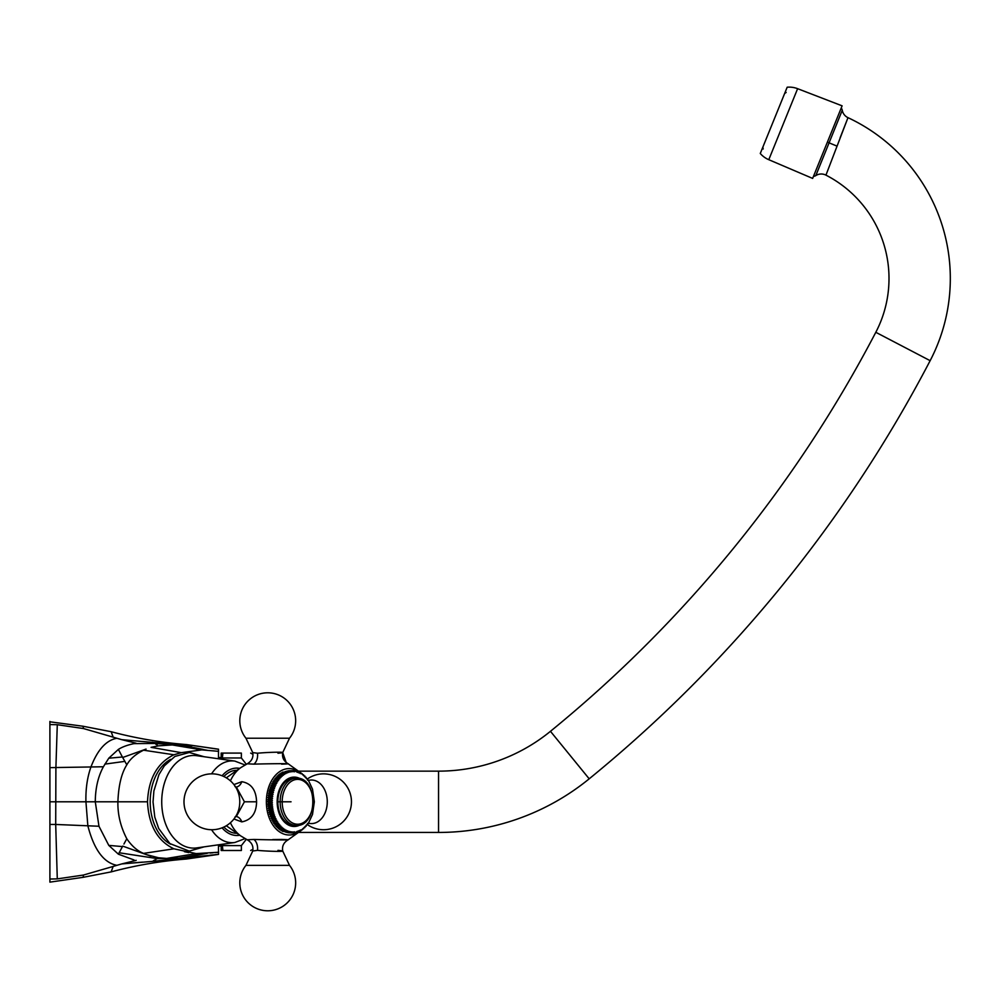 <?xml version="1.0" encoding="UTF-8"?>
<svg xmlns="http://www.w3.org/2000/svg" width="998" height="998" viewBox="0 0 998 998"><rect width="100%" height="100%" fill="white"/><g stroke="black" fill="none" stroke-linecap="round" stroke-linejoin="round"><path stroke-width="1.5" d="M49.9 722.839L49.9 759.041M49.9 721.804L83.046 726.245L111.152 731.709C135.84 738.283 160.915 742.562 186.377 744.558L218.5 749.261L218.5 757.519L221.182 757.519M145.583 749.273L143.55 750.197C135.553 754.201 129.977 759.079 126.821 764.842L122.392 756.995L108.77 758.206L103.393 766.763L49.9 767.637L49.9 721.442M49.9 767.637L49.9 808.954M49.9 868.859L49.9 882.145L49.9 879.026L57.285 878.889L49.9 879.026L49.9 801.793L101.01 801.793M49.9 861.673L49.9 824.46L55.701 824.46L55.9 767.637L57.285 724.71L83.445 728.54L83.046 726.245M49.9 812.16L49.9 808.779M49.9 779.126L49.9 801.793M49.9 790.94L49.9 796.491M49.9 816.514L49.9 817.973M68.637 801.793L72.979 801.793M79.915 801.793L81.325 801.793M89.758 801.793L93.313 801.793M109.68 801.793L115.456 801.793M118.213 801.793L140.331 801.793M218.5 844.807L218.5 854.338L218.5 852.255L215.431 852.542M212.923 852.779L210.179 853.028M212.911 750.808L215.431 751.045M196.868 749.947L199.962 749.86M188.659 852.566L184.455 851.693M187.799 858.018L188.547 857.956M142.652 862.122L133.146 862.883M98.964 826.244L87.849 825.795L85.928 801.793L95.284 801.793L98.964 826.244L108.782 845.381L118.388 854.188L134.044 859.964M218.5 854.338L152.607 861.374L191.329 857.706L168.051 858.542L158.57 857.769L146.057 854.513L151.072 856.247M192.165 857.619L186.377 859.029C160.915 861.025 135.84 865.303 111.152 871.89L113.148 866.439L116.878 865.328C103.692 862.771 94.012 849.597 87.849 825.795L55.701 824.46L57.285 878.889L83.445 875.046L113.148 866.439M145.583 854.313L143.55 853.39C137.325 850.882 131.736 846.005 126.796 838.744L123.927 844.034M142.652 741.477L191.329 745.88L121.781 739.668L136.165 743.236L134.044 743.622C127.519 744.995 122.292 746.916 118.388 749.398L108.757 758.193M187.799 745.581L192.165 745.968M85.928 801.793C85.603 788.944 87.275 777.342 90.943 766.988C97.517 749.835 106.162 740.254 116.866 738.258L113.161 737.148L111.152 731.709M116.866 738.258L121.768 739.668M218.5 749.261L218.5 751.332L201.783 749.885L181.274 752.667L151.06 747.34L158.557 745.83L172.33 744.945L191.329 745.88M218.5 751.332L218.5 758.779M126.821 764.842C121.494 773.188 118.525 785.501 117.901 801.793L147.504 801.793C148.665 825.296 157.472 840.965 173.926 848.811L196.144 853.589L218.5 852.255M147.504 801.793C148.527 778.552 157.335 762.871 173.926 754.775L181.274 752.667M170.646 844.208A45.135 31.063 -90 0 1 150.187 801.793A45.135 31.063 -90 0 1 170.646 759.378M187.599 858.03L191.329 857.706M136.177 860.351L121.781 863.919L152.607 861.374L158.557 857.756M121.781 863.919L116.878 865.328M49.9 882.145L83.046 877.342L111.152 871.89M113.161 737.148L83.445 728.54M122.392 756.995L118.388 749.398M103.393 766.763C98.066 776.606 95.371 788.295 95.284 801.793L117.901 801.793C117.627 814.48 120.596 826.793 126.796 838.744L124.239 843.472M118.388 854.188L122.717 846.104L146.057 854.513M49.9 724.573L57.285 724.71M191.179 745.868L188.547 745.643M233.919 784.578L241.815 781.696C251.222 783.33 256.149 790.029 256.586 801.793C256.361 813.245 251.434 819.944 241.815 821.89L233.919 819.009M300.485 772.901A33.208 22.854 90 0 0 266.366 801.793A33.208 22.854 -90 0 0 300.485 830.685M281.561 764.144C301.047 763.532 274.612 763.507 253.891 764.144L247.255 763.807L240.855 767.574A38.011 26.173 90 0 0 240.83 767.599A38.011 26.173 90 0 0 230.413 780.86M277.955 753.228C292.164 751.893 272.304 751.831 257.496 753.228L252.744 752.592C253.592 757.382 251.758 761.112 247.255 763.807M226.297 825.745L240.83 835.987A38.011 26.173 -90 0 1 240.83 835.987L247.255 839.78L253.891 839.443C273.689 840.054 301.259 840.079 281.561 839.443L272.741 839.567M234.231 770.518A31.499 21.682 -90 0 1 236.064 770.955M234.231 833.068A31.499 21.682 90 0 0 236.064 832.631M237.013 770.294A31.499 21.682 90 0 0 236.85 770.294A31.499 21.682 90 0 0 223.876 776.544M223.876 827.043A31.499 21.682 90 0 0 236.85 833.305A31.499 21.682 90 0 0 237.013 833.293M211.576 829.725A40.893 28.144 -90 0 0 232.135 842.686A40.893 28.144 90 0 0 234.867 842.487L196.706 847.901A46.32 31.886 90 0 1 193.612 848.113A46.32 31.886 -90 0 1 161.726 801.793A46.32 31.886 -90 0 1 193.612 755.474A46.32 31.886 90 0 1 196.706 755.686L234.867 761.1A40.893 28.144 90 0 0 232.135 760.9A40.893 28.144 -90 0 0 211.576 773.862M234.967 786.586L236.426 787.222L244.423 801.793L236.426 816.364L234.967 817M288.385 770.805L292.152 770.643L291.666 771.816L290.655 770.805L290.231 772.028L289.171 771.105L288.809 772.39L287.711 771.554L287.412 772.901L286.264 772.153L286.039 773.55L284.854 772.901L284.692 774.336L283.494 773.787L283.395 775.259L282.172 774.81L282.147 776.307L280.9 775.957L280.949 777.479L279.69 777.242L279.814 778.764L278.542 778.64L278.741 780.174L277.469 780.149L277.731 781.684L276.458 781.758L276.808 783.293L275.548 783.48L275.959 784.989L274.7 785.276L275.199 786.761L273.951 787.16L274.512 788.62L273.302 789.119L273.926 790.528L272.741 791.14L273.44 792.512L272.279 793.198L273.04 794.52L271.918 795.319L272.741 796.579L271.656 797.452L272.529 798.65L271.493 799.623L272.429 800.745L271.444 801.793L272.429 802.841L268.549 802.841L267.776 801.793L268.649 798.65L267.975 797.452L268.849 796.579L268.237 795.319L269.148 794.52L268.599 793.198L269.547 792.512L269.061 791.14L270.633 788.62L270.283 787.16L271.306 786.761L271.032 785.276L272.067 784.989L271.868 783.48L272.916 783.293L272.791 781.758L273.851 781.684L273.789 780.149L277.469 780.149M286.825 771.105L290.655 770.805M285.291 771.554L289.171 771.105M283.806 772.153L287.711 771.554M282.359 772.901L282.596 772.153L286.264 772.153M280.949 773.787L281.187 772.901L284.854 772.901M279.602 774.81L279.814 773.787L283.494 773.787M278.317 775.957L278.492 774.81L282.172 774.81M277.082 777.242L277.232 775.957L280.9 775.957M275.935 778.64L276.022 777.242L279.69 777.242M274.849 780.149L274.874 778.64L278.542 778.64M272.429 802.841L271.493 803.964L272.529 804.937L271.656 806.135L272.741 807.008L271.918 808.268L273.04 809.066L272.279 810.388L273.44 811.087L272.741 812.447L273.926 813.058L273.302 814.468L274.512 814.967L273.951 816.426L275.199 816.826L274.7 818.31L275.959 818.597L275.548 820.106L276.808 820.294L276.458 821.828L277.731 821.903L277.469 823.437L273.789 823.437L273.851 821.903L272.791 821.828L272.916 820.294L271.868 820.106L272.067 818.597L271.032 818.31L271.306 816.826L270.283 816.426L270.633 814.967L269.061 812.447L269.547 811.087L268.599 810.388L269.148 809.066L268.237 808.268L268.849 807.008L267.826 803.964L268.549 802.841M277.469 823.437L278.741 823.412L278.542 824.947L274.874 824.947L274.849 823.437M278.542 824.947L279.814 824.822L279.69 826.356L276.022 826.356L275.935 824.947M279.69 826.356L280.949 826.107L280.9 827.629L277.232 827.629L277.082 826.356M280.9 827.629L282.147 827.28L282.172 828.777L278.492 828.777L278.317 827.629M282.172 828.777L283.395 828.328L283.494 829.8L279.814 829.8L279.602 828.777M283.494 829.8L284.692 829.251L284.854 830.685L281.187 830.685L280.949 829.8M284.854 830.685L286.039 830.037L286.264 831.434L282.596 831.434L282.359 830.685M286.264 831.434L287.412 830.685L287.711 832.033L283.806 831.434M287.711 832.033L288.809 831.197L289.171 832.482L285.291 832.033M289.171 832.482L290.231 831.559L290.655 832.781L286.825 832.482M290.655 832.781L291.666 831.783L292.152 832.943L288.385 832.781M293.113 771.741L292.152 770.643L293.649 770.643L293.113 771.741M300.198 824.872A24.688 17.003 90 0 1 277.157 801.793A24.688 17.003 -90 0 1 300.198 778.714M293.649 832.943L292.152 832.943L293.113 831.845L293.649 832.943L294.56 831.783L295.134 832.781L297.416 831.197L298.09 832.033L298.814 830.685L299.525 831.434L300.186 830.037L300.934 830.685L308.332 823.437L312.499 814.468L314.345 801.793L312.499 789.119L308.332 780.149L300.934 772.901L300.186 773.55L299.525 772.153L298.814 772.901L298.09 771.554L297.416 772.39L295.134 770.805L294.56 771.816L293.649 770.643M277.731 781.684L273.851 781.684M272.791 781.758L276.458 781.758M276.808 783.293L272.916 783.293M271.868 783.48L275.548 783.48M275.959 784.989L272.067 784.989M271.032 785.276L274.7 785.276M275.199 786.761L271.306 786.761M270.283 787.16L273.951 787.16M274.512 788.62L270.633 788.62M269.622 789.119L273.302 789.119M273.926 790.528L270.034 790.528M269.061 791.14L272.741 791.14M273.44 792.512L269.547 792.512M268.599 793.198L272.279 793.198M273.04 794.52L269.148 794.52M268.237 795.319L271.918 795.319M272.741 796.579L268.849 796.579M267.975 797.452L271.656 797.452M272.529 798.65L268.649 798.65M267.826 799.623L271.493 799.623M272.429 800.745L268.549 800.745M267.776 801.793L271.444 801.793M294.148 778.128A23.678 16.292 90 0 0 277.856 801.793A23.678 16.292 90 0 0 294.148 825.471L296.431 825.471A23.678 16.292 -90 0 1 280.139 801.793A23.678 16.292 -90 0 1 296.431 778.128L294.148 778.128M307.484 780.149L308.332 780.149M306.386 778.64L307.247 778.64M305.213 777.242L306.099 777.242M303.966 775.957L304.889 775.957M302.668 774.81L303.617 774.81M301.296 773.787L302.294 773.787M299.874 772.901L300.934 772.901M298.414 772.153L299.525 772.153M296.905 771.554L298.09 771.554M295.346 771.105L296.618 771.105M293.761 770.805L295.134 770.805M307.484 823.437L308.332 823.437M306.386 824.947L307.247 824.947M305.213 826.356L306.099 826.356M303.966 827.629L304.889 827.629M302.668 828.777L303.617 828.777M301.296 829.8L302.294 829.8M299.874 830.685L300.934 830.685M298.414 831.434L299.525 831.434M296.905 832.033L298.09 832.033M295.346 832.482L296.618 832.482M293.761 832.781L295.134 832.781M277.731 821.903L273.851 821.903M272.791 821.828L276.458 821.828M276.808 820.294L272.916 820.294M271.868 820.106L275.548 820.106M275.959 818.597L272.067 818.597M271.032 818.31L274.7 818.31M275.199 816.826L271.306 816.826M270.283 816.426L273.951 816.426M274.512 814.967L270.633 814.967M269.622 814.468L273.302 814.468M273.926 813.058L270.034 813.058M269.061 812.447L272.741 812.447M273.44 811.087L269.547 811.087M268.599 810.388L272.279 810.388M273.04 809.066L269.148 809.066M268.237 808.268L271.918 808.268M272.741 807.008L268.849 807.008M267.975 806.135L271.656 806.135M272.529 804.937L268.649 804.937M267.826 803.964L271.493 803.964M247.255 839.78C251.758 842.474 253.592 846.204 252.744 850.995L257.496 850.358C271.631 851.693 292.314 851.756 277.955 850.358M222.255 759.316L222.891 753.091L221.182 753.091L221.182 759.154M221.182 844.433L221.182 850.496L241.366 850.496C254.003 850.496 254.003 850.496 241.366 850.496C254.003 850.496 254.003 850.496 241.366 850.496L241.366 845.618L246.306 839.306M222.255 844.271L222.891 850.496M222.891 753.091L241.366 753.091C254.003 753.091 254.003 753.091 241.366 753.091C254.003 753.091 254.003 753.091 241.366 753.091L241.366 757.969L246.306 764.281M222.891 757.969L241.366 757.969M222.891 845.618L241.366 845.618M825.945 175.137A10.217 10.217 -157.6 0 0 815.828 175.573L842.262 110.279A10.217 10.217 22.2 0 0 847.988 117.664A177.544 177.544 0 0 1 930.148 360.677L875.807 332.297A116.242 116.242 0 0 0 825.945 175.137L847.664 118.5M847.065 120.022L840.104 137.849M823.462 156.686L817.013 172.629M813.495 176.347A5.115 5.115 -68.8 0 0 815.828 175.573M841.227 108.021A5.115 5.115 -66.8 0 1 842.262 110.279M840.89 113.672L834.702 128.942M875.807 332.297A1277.927 1277.927 0 0 1 550.459 731.309A177.108 177.108 0 0 1 438.546 771.142L299.051 771.142M930.148 360.677A1339.241 1339.241 0 0 1 589.194 778.827A238.422 238.422 0 0 1 438.546 832.444L299.051 832.444M797.614 88.685L842.112 105.838L812.646 178.417L768.784 159.692A23.391 23.391 0 0 1 760.276 153.492L787.185 87.213A23.391 23.391 0 0 1 797.614 88.685L768.784 159.692M154.353 860.139L152.607 861.374M157.247 744.995L155.775 744.209M187.587 745.556L154.353 743.448L152.607 742.213L154.353 743.448L134.044 743.622M178.031 745.032L207.397 750.309M178.043 858.567L207.384 853.278M176.209 858.617L205.526 853.452M166.479 858.455L196.144 853.589M143.55 853.39L173.926 848.811M168.051 858.492L157.247 858.592L119.099 852.754M83.183 877.105L83.445 875.046M146.057 749.086L122.692 757.494M172.317 744.957L201.783 749.885M143.55 750.197L173.926 754.775M122.43 846.591L108.782 845.381M124.912 761.362L104.815 764.131M193.437 747.49L203.068 749.398M308.357 823.138A21.781 15.793 90 0 0 311.488 823.575A21.781 15.793 -90 0 0 327.282 801.793A21.781 15.793 -90 0 0 311.488 780.012A21.781 15.793 90 0 0 308.357 780.448M291.042 801.793L278.866 801.793M257.496 753.228A10.217 7.036 -90 0 1 253.891 764.144M245.957 738.221L289.507 738.221A27.932 27.932 0 0 0 267.726 692.799A27.932 27.932 0 0 0 245.957 738.221L252.744 752.592M240.83 835.987A38.011 26.173 -90 0 1 230.413 822.726M222.092 827.804A33.695 23.191 -90 0 0 236.85 835.488A33.695 23.191 90 0 0 239.745 835.226M239.745 768.36A33.695 23.191 90 0 0 236.85 768.098A33.695 23.191 -90 0 0 222.092 775.783M236.015 816.501A10.217 7.036 -90 0 1 241.815 821.89M236.015 787.085A10.217 7.036 90 0 0 241.815 781.696M244.423 801.793L256.586 801.793M237.312 790.129L237.337 790.191A21.781 15.793 90 0 1 237.337 813.395L237.312 813.457M297.629 824.223A22.418 15.432 -90 0 1 282.185 801.793A22.418 15.432 -90 0 1 297.629 779.376A22.418 15.432 -90 0 1 313.06 801.793A22.418 15.432 -90 0 1 297.629 824.223M257.496 850.358A10.217 7.036 90 0 0 253.891 839.443M252.744 865.366L245.957 865.366A27.932 27.932 0 0 0 267.726 910.787A27.932 27.932 0 0 0 289.507 865.366L252.744 865.366M827.379 142.14L829.076 142.839L827.379 142.14M836.923 146.082L829.076 142.839M589.194 778.827L550.459 731.309M438.546 832.444L438.546 771.142M186.377 744.558L218.512 749.186M218.5 846.067L221.182 846.067M186.377 859.029L218.512 854.4M301.72 773.787L300.972 773.001M300.872 772.901L288.197 763.807C283.694 761.112 281.873 757.382 282.721 752.592L289.507 738.221M301.72 829.8L300.972 830.586M300.872 830.685L288.197 839.78C283.694 842.474 281.873 846.204 282.721 850.995L289.507 865.366M226.297 777.841L240.83 767.599M234.867 842.487L245.009 838.619M245.009 764.967L234.867 761.1M204.178 846.84L189.283 851.107L169.909 843.597L158.719 828.515L154.79 817.113L153.031 801.943L153.892 790.952L158.956 774.585L164.308 765.878L174.912 756.447L189.283 752.48L204.178 756.746M237.337 790.191A27.932 27.932 0 0 0 183.994 801.793A27.932 27.932 0 0 0 237.337 813.395M296.431 778.128C318.262 777.08 318.262 826.506 296.431 825.471M252.744 850.995L245.957 865.366M307.309 824.535A27.932 27.932 0 0 0 351.458 801.793A27.932 27.932 0 0 0 307.309 779.051M282.721 752.592L286.189 762.509M287.175 763.233L288.197 763.807M252.943 849.286L250.66 850.496M252.943 754.301L250.66 753.091M763.196 149.001L762.846 147.18M786.15 92.465L784.615 93.525"/></g></svg>
